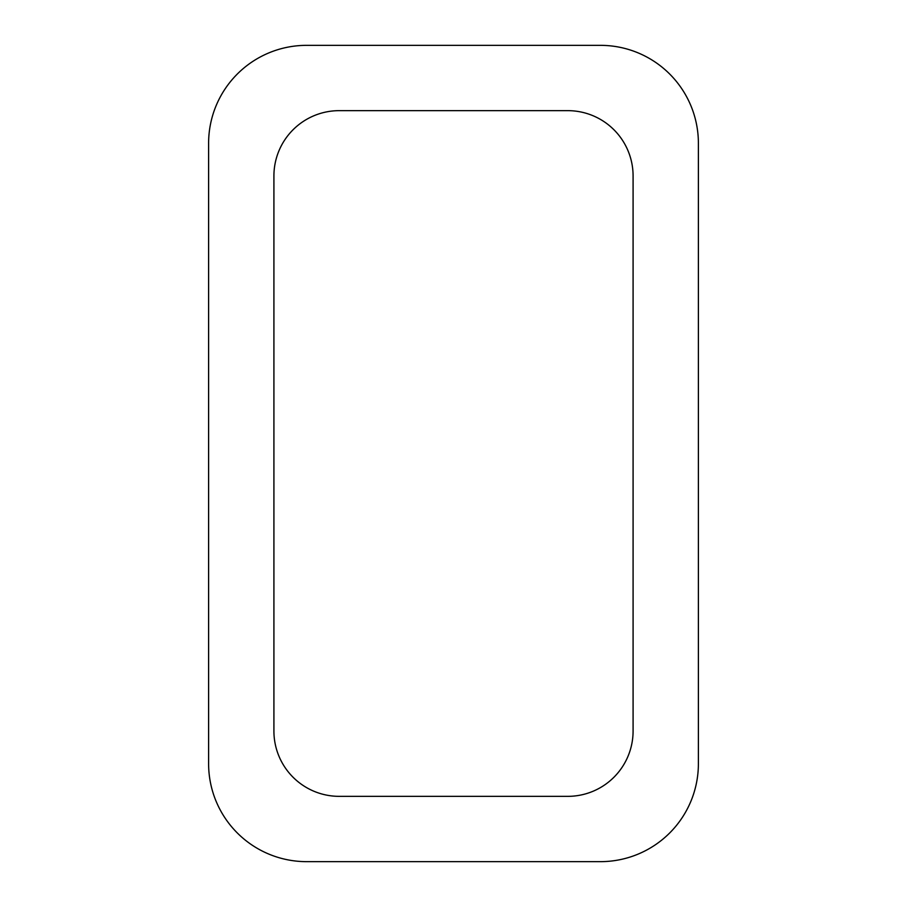 <?xml version="1.0" encoding="UTF-8"?>
<svg xmlns="http://www.w3.org/2000/svg" width="907" height="907" viewBox="0 0 907 907"><rect width="100%" height="100%" fill="white"/><g stroke="black" fill="none" stroke-linecap="round" stroke-linejoin="round"><path stroke-width="1.36" d="M306.566 45.35L600.434 45.35A97.956 97.956 0 0 1 698.39 143.306L698.39 763.694A97.956 97.956 0 0 1 600.434 861.65L306.566 861.65A97.956 97.956 0 0 1 208.61 763.694L208.61 143.306A97.956 97.956 0 0 1 306.566 45.35M273.914 731.042L273.914 175.958A65.304 65.304 0 0 1 339.218 110.654L567.782 110.654A65.304 65.304 0 0 1 633.086 175.958L633.086 731.042A65.304 65.304 0 0 1 567.782 796.346L339.218 796.346A65.304 65.304 0 0 1 273.914 731.042"/></g></svg>
